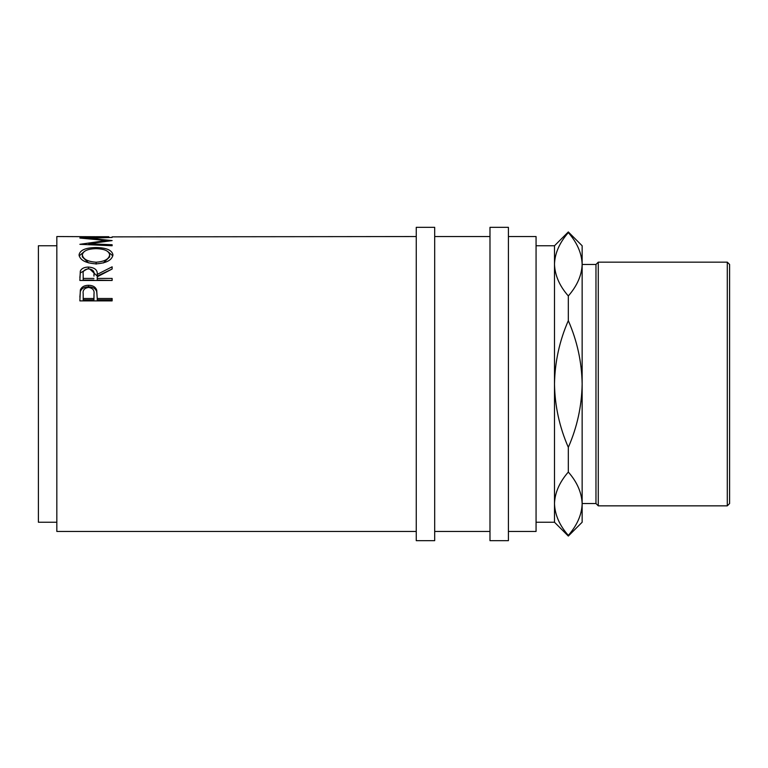<?xml version="1.0" encoding="UTF-8"?>
<svg xmlns="http://www.w3.org/2000/svg" width="768" height="768" viewBox="0 0 768 768"><rect width="100%" height="100%" fill="white"/><g stroke="black" fill="none" stroke-linecap="round" stroke-linejoin="round"><path stroke-width="1.15" d="M79.872 300.883L80.352 289.958C81.6 286.906 84.317 285.35 88.522 285.283C92.851 285.35 95.578 286.982 96.71 290.16L97.238 298.502L112.128 298.502L112.128 300.883L79.872 300.883M79.872 280.474L80.314 271.133C81.466 268.512 84.192 267.149 88.502 267.062C94.742 267.571 97.661 270.01 97.238 274.378L112.128 266.813L112.128 269.021L97.238 276.806L97.238 278.429L112.128 278.429L112.128 280.474L79.872 280.474M79.046 254.947C79.872 250.176 85.526 247.699 95.99 247.536C106.368 247.709 112.022 250.138 112.954 254.822C112.07 260.102 106.464 263.117 96.144 263.866C85.786 263.184 80.083 260.208 79.046 254.947M88.867 244.704L88.867 243.763L112.128 240.595L88.915 238.234L112.128 237.446L79.872 237.984M88.867 243.763L112.128 244.752L112.128 245.741L79.872 244.31L106.339 240.528L79.872 238.051M108.816 236.784L56.832 236.544L56.832 531.456L416.256 531.456M79.872 236.87L83.184 236.784M93.101 236.707L83.184 236.707L93.101 236.87M93.101 236.784L96.413 236.784M108.816 236.707L96.413 236.707L108.816 236.87M112.128 236.87L416.256 236.544M56.832 522.24L38.4 522.24L38.4 245.76L56.832 245.76M434.688 384L434.688 227.328L416.256 227.328L416.256 540.672L434.688 540.672L434.688 384M508.416 384L508.416 227.328L489.984 227.328L489.984 540.672L508.416 540.672L508.416 384M727.296 262.157L729.6 264.461L729.6 503.539L727.296 505.843L727.296 262.157L598.272 262.157L598.272 505.843L727.296 505.843M582.144 503.539L595.968 503.539L595.968 264.461L598.272 262.157M536.064 245.76L554.496 245.76L554.496 522.24L536.064 522.24M508.416 531.456L536.064 531.456L536.064 236.544L508.416 236.544M554.496 245.76L568.32 231.936L582.144 245.76L582.144 264.278C581.798 275.213 577.19 285.773 568.32 295.958C559.536 285.965 554.928 275.405 554.496 264.278C554.842 253.344 559.45 242.784 568.32 232.608C577.104 242.592 581.712 253.152 582.144 264.278L582.144 522.24L568.32 536.064L568.32 535.392C559.536 525.408 554.928 514.848 554.496 503.722C554.842 492.787 559.45 482.227 568.32 472.042C577.104 482.035 581.712 492.595 582.144 503.722C581.798 514.656 577.19 525.216 568.32 535.392M568.32 231.936L568.32 232.608M568.32 447.35C559.459 427.037 554.851 405.917 554.496 384C554.88 361.939 559.488 340.819 568.32 320.65C577.181 340.963 581.789 362.083 582.144 384C581.76 406.061 577.152 427.181 568.32 447.35L568.32 472.042M568.32 295.958L568.32 320.65M554.496 503.722L554.803 508.291M582.144 264.278L581.837 259.709M96.125 262.214C104.477 261.6 108.979 259.162 109.651 254.88C109.018 250.934 104.458 248.861 95.981 248.659C87.571 248.89 83.03 250.963 82.349 254.88C83.107 259.181 87.696 261.629 96.125 262.214L96.125 264.115M93.974 276.106L93.974 274.397C94.56 271.277 92.736 269.424 88.493 268.848C84.355 269.414 82.579 271.229 83.184 274.301L83.184 278.429L93.936 278.429M94.003 293.971L94.003 293.952C94.57 290.294 92.746 288.125 88.541 287.453C84.403 288.096 82.618 290.198 83.184 293.77L83.184 298.502L93.936 298.502L94.003 293.952M103.344 262.973L109.651 256.896L109.651 254.88M88.57 262.896L82.349 256.896L82.349 254.88M83.184 278.429L83.184 280.08L93.936 280.08M83.184 298.502L83.184 299.846L93.936 299.846L94.003 295.373M93.936 298.502L93.936 299.846M107.674 251.453L112.838 255.859M79.162 255.936L84.518 251.357M112.128 280.474L97.238 280.08L97.238 278.429M112.128 269.021L97.238 276.086L89.664 268.934M79.872 277.661L80.314 272.899L87.379 268.925M112.128 300.883L112.128 299.846L97.238 299.846L97.238 298.502M79.872 297.11L80.352 291.427C81.6 288.422 84.317 286.886 88.522 286.829C92.851 286.896 95.578 288.49 96.71 291.629L97.238 298.003M88.915 238.762L88.915 238.234M106.339 241.306L106.339 240.528M112.128 245.741L112.128 244.752M95.99 247.536L95.99 248.659M97.238 274.378L97.238 276.086M88.502 267.062L88.502 268.896M80.314 271.133L80.314 272.899M96.71 290.16L96.71 291.629M88.522 285.283L88.522 286.829M80.352 289.958L80.352 291.427M595.968 264.461L582.144 264.461M489.984 236.544L434.688 236.544M489.984 531.456L434.688 531.456M554.496 522.24L568.32 536.064M595.968 503.539L598.272 505.843"/></g></svg>
